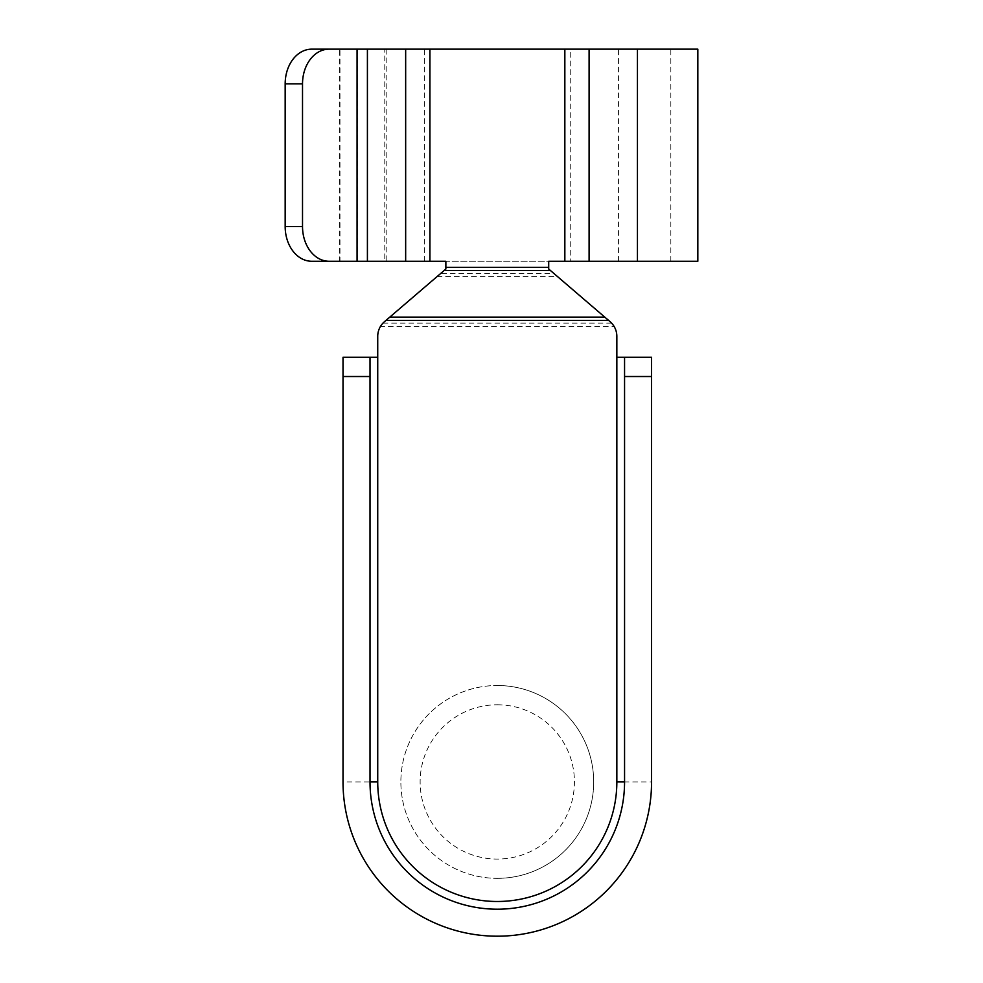 <?xml version="1.0" encoding="UTF-8"?>
<svg xmlns="http://www.w3.org/2000/svg" width="983" height="983" viewBox="0 0 983 983"><rect width="100%" height="100%" fill="white"/><g stroke="black" fill="none" stroke-linecap="round" stroke-linejoin="round"><path stroke-width="0.74" stroke-dasharray="4.92 3.69" d="M564.844 49.15L564.844 261.269L570.238 261.269L570.238 49.15L424.337 49.15L424.337 261.269L445.864 261.269L445.864 269.035L384.464 321.699L380.507 326.356L614.068 326.356A19.279 19.279 0 0 1 616.845 336.333L616.845 781.927A119.557 119.557 0 0 1 497.287 901.485A119.557 119.557 0 0 1 377.73 781.927L377.73 336.333A19.279 19.279 0 0 1 380.507 326.356M564.844 261.269L548.711 261.269L548.711 269.035L553.699 273.311L440.876 273.311M339.983 49.15L384.783 49.15L384.783 261.269L339.983 261.269L339.983 49.15M570.238 49.15L384.783 49.15M424.337 49.15L339.602 49.15L339.602 261.269L386.172 261.269L386.172 49.15M697.832 49.15L339.602 49.15M437.079 276.579L557.496 276.579L610.111 321.699L614.068 326.356M497.287 878.347A96.42 96.42 0 0 0 593.707 781.927A96.42 96.42 0 0 0 497.287 685.507A96.42 96.42 0 0 0 400.867 781.927A96.42 96.42 0 0 0 497.287 878.347M377.73 357.234L343.018 357.234L343.018 781.927A154.27 154.27 0 0 0 497.287 936.197A154.27 154.27 0 0 0 651.557 781.927L651.557 357.234L616.845 357.234M497.287 685.507A96.42 96.42 0 0 1 580.781 830.131A96.42 96.42 0 0 1 413.782 830.131A96.42 96.42 0 0 1 497.287 685.507M497.287 704.786A77.129 77.129 0 0 1 564.082 820.498A77.129 77.129 0 0 1 430.48 820.498A77.129 77.129 0 0 1 497.287 704.786M557.496 276.579L553.699 273.311M570.238 261.269L384.783 261.269M357.333 49.15L357.333 261.269L329.108 261.269A34.712 26.59 90 0 1 302.518 226.557L285.168 226.557A34.712 26.59 -90 0 0 311.758 261.269L339.983 261.269M311.758 49.15A34.712 26.59 -90 0 0 285.168 83.862L302.518 83.862A34.712 26.59 90 0 1 329.108 49.15M285.168 226.557L285.168 83.862M302.518 226.557L302.518 83.862M697.832 261.269L367.286 261.269L367.286 49.15M339.602 261.269L329.108 261.269M357.333 261.269L367.286 261.269M424.337 261.269L386.172 261.269M624.561 357.234L624.561 781.927A127.274 127.274 0 0 1 497.287 909.201A127.274 127.274 0 0 1 370.013 781.927L370.013 357.234M429.718 261.269L429.718 49.15M611.586 323.1L382.989 323.1M377.73 781.927L343.018 781.927A154.27 154.27 0 0 0 497.287 936.197A154.27 154.27 0 0 0 651.557 781.927L616.845 781.927M618.565 261.269L618.565 49.15M624.561 781.927A127.274 127.274 0 0 1 497.287 909.201A127.274 127.274 0 0 1 370.013 781.927M670.836 261.269L670.836 49.15"/><path stroke-width="1.47" d="M389.796 317.116L604.766 317.116L608.575 320.372L386 320.372L445.864 269.035L445.864 261.269L405.66 261.269L405.66 49.15L429.915 49.15L429.915 261.269M445.864 267.327L548.711 267.327L548.711 261.269L564.844 261.269L564.844 49.15L429.915 49.15M548.711 267.327L548.711 269.035L550.517 270.583L444.058 270.583M386 320.372L384.464 321.699A19.279 19.279 0 0 0 377.73 336.333L377.73 781.927A119.557 119.557 0 0 0 497.287 901.485A119.557 119.557 0 0 0 616.845 781.927L616.845 357.234L651.557 357.234L651.557 781.927A154.27 154.27 0 0 1 497.287 936.197A154.27 154.27 0 0 1 343.018 781.927L343.018 357.234L377.73 357.234M608.575 320.372L610.111 321.699A19.279 19.279 0 0 1 616.845 336.333L616.845 357.234M604.766 317.116L550.517 270.583M357.062 261.269L357.062 49.15L367.409 49.15L367.409 261.269L311.758 261.269A34.712 26.59 -90 0 1 285.168 226.557L285.168 83.862A34.712 26.59 -90 0 1 311.758 49.15L339.983 49.15M311.758 49.15L329.108 49.15A34.712 26.59 90 0 0 302.518 83.862L285.168 83.862M357.062 49.15L329.108 49.15M367.409 49.15L405.66 49.15M564.844 49.15L589.1 49.15L589.1 261.269L564.844 261.269M637.439 49.15L697.832 49.15L697.832 261.269L637.439 261.269L637.439 49.15L589.1 49.15M637.439 261.269L589.1 261.269M367.409 261.269L405.66 261.269M285.168 226.557L302.518 226.557L302.518 83.862M302.518 226.557A34.712 26.59 90 0 0 329.108 261.269M370.013 357.234L370.013 781.927A127.274 127.274 0 0 0 497.287 909.201A127.274 127.274 0 0 0 624.561 781.927L624.561 357.234M370.013 376.514L343.018 376.514M651.557 376.514L624.561 376.514M624.561 781.927L616.845 781.927M370.013 781.927L377.73 781.927"/></g></svg>
